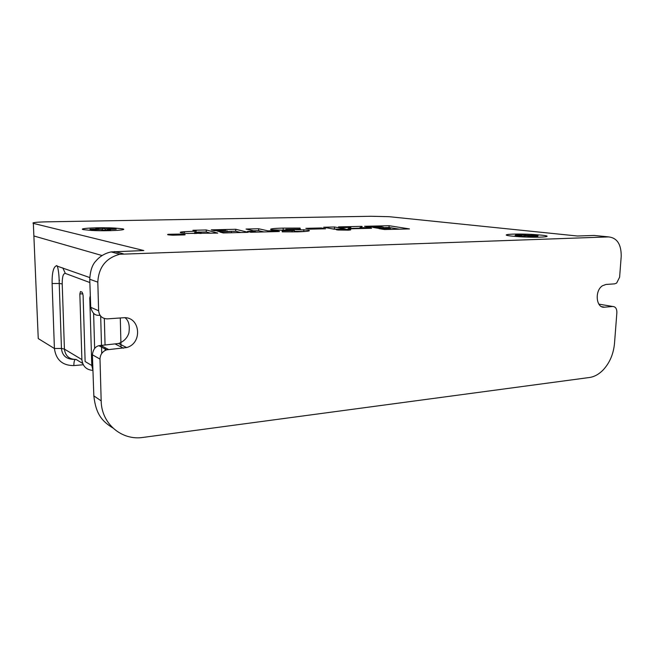 <?xml version="1.0" encoding="UTF-8"?>
<svg xmlns="http://www.w3.org/2000/svg" width="654" height="654" viewBox="0 0 654 654"><rect width="100%" height="100%" fill="white"/><g stroke="black" fill="none" stroke-linecap="round" stroke-linejoin="round"><path stroke-width="0.98" d="M59.539 280.353L59.04 280.157M89.737 277.549L56.301 265.818C53.35 267.118 51.952 273.02 52.107 283.517L54.413 348.517L38.251 338.568L33.877 235.98L102.04 255.534L33.877 235.98L33.844 235.203M121.015 346.955L120.295 317.975M92.942 370.417C86.361 369.878 82.674 366.265 81.889 359.586L79.845 293.965L80.475 291.545L82.134 292.183L83.091 295.314L85.126 361.523L91.781 365.504L89.778 298.085L90.317 295.657M83.262 364.736L73.861 365.602C62.465 365.57 55.982 359.872 54.413 348.517L61.451 348.443L59.22 283.468L62.212 283.934L64.427 349.122L61.451 348.443C62.155 355.498 66.258 359.152 73.771 359.422M93.62 313.389L94.642 348.484M101.722 353.454L101.509 345.778M101.493 345.271L100.675 316.127M104.329 318.514L105.057 344.977M105.139 347.699L105.212 350.413M92.942 370.336L91.781 365.504M122.347 228.802C129.754 230.069 107.199 231.336 91.552 230.445L83.45 229.644C76.902 228.311 100.013 227.191 114.703 228.058L122.347 228.802C129.754 230.069 107.199 231.336 91.552 230.445L83.45 229.644C76.902 228.311 100.013 227.191 114.703 228.058L122.347 228.802M105.237 230.159L105.229 228.908L113.91 228.728L116.183 229.194L107.452 229.391L110.51 230.036L103.97 230.183L100.953 229.529L92.083 229.718L89.933 229.243L98.762 229.047L95.827 228.409L102.253 228.279L102.514 229.865M105.229 228.908L102.253 228.279M107.452 229.391L107.46 230.11M113.706 229.252L113.91 228.728M98.77 229.579L98.762 229.047M541.34 235.129C556.44 236.609 539.403 237.982 519.807 236.756L511.542 236.086C496.876 234.524 515.295 233.331 533.893 234.533L541.34 235.129C556.44 236.609 539.403 237.982 519.807 236.756L511.542 236.086C496.876 234.524 515.295 233.331 533.893 234.533L541.34 235.129M526.707 235.971L526.748 235.268L538.087 235.563L531.408 235.775L537.809 236.47L532.814 236.634L526.437 235.939L519.652 236.159L515.017 235.644L521.786 235.432L515.581 234.753L520.519 234.598L520.698 235.309M526.748 235.268L520.519 234.598M531.408 235.775L531.375 236.478M533.157 235.718L533.411 235.056M521.753 236.086L521.786 235.432M169.165 234.312L180.725 234.116C184.093 234.312 185.074 234.565 183.676 234.86L172.1 235.072C168.675 234.868 167.694 234.614 169.165 234.312M178.109 234.524L170.792 234.312L175.051 234.982L181.174 234.917L178.109 234.59M175.877 234.925L179.907 234.868L175.877 235.007M172.983 235.195L184.534 234.892C186.055 234.565 184.959 234.287 181.232 234.058L168.331 234.287C166.696 234.614 167.792 234.9 171.626 235.129L172.983 235.195M201.113 232.546L194.663 232.399L199.233 231.998L201.113 232.546L201.113 233.511M227.052 231.451L235.71 231.238L240.795 232.513M263.995 231.925L258.608 230.682L253.531 230.805M308.41 230.167L308.827 230.159M309.162 230.911L308.394 230.756M332.469 228.884L336.164 229.153M383.244 227.649L389.056 227.502L399.406 229.17M621.218 256.327L619.608 277.198L616.648 283.076L614.613 283.861L605.98 284.457L602.498 285.741C594.347 290.728 596.113 308.508 604.549 307.184L612.724 306.481C615.512 306.652 616.902 308.696 616.877 312.612L614.507 343.375C613.509 353.961 609.741 362.807 603.209 369.902C598.982 374.235 594.404 376.769 589.467 377.497L143.144 437.403C121.758 440.821 101.395 423.759 101.174 400.869L99.997 359.103C100.185 354.566 102.4 351.476 106.635 349.833L126.663 347.552C143.161 343.154 140.144 315.89 123.23 317.77L107.346 318.866C102.196 318.711 99.294 316.013 98.623 310.764L97.814 282.168C98.607 267.314 105.94 258.011 119.788 254.259L608.612 236.903C617.106 237.876 621.308 244.351 621.218 256.327M612.724 306.481L598.843 304.126M125.102 317.77C128.715 320.558 129.982 325.618 128.887 332.951C127.277 338.02 123.835 341.535 118.562 343.497L98.868 345.688C95.231 346.612 93.072 349.645 92.394 354.787L93.841 395.883C95.868 414.423 102.318 421.389 112.815 427.937M608.612 236.903L594.118 235.448L577.466 236.012L389.114 216.695L371.071 216.27L46.826 221.837C36.084 222.098 31.588 222.613 33.338 223.382L143.839 250.556L111.147 251.913C104.902 253.278 99.809 256.327 95.868 261.052C92.312 264.625 90.268 270.682 89.745 279.242L90.726 307.298C92.247 313.152 95.124 315.817 99.359 315.269L100.34 315.71M348.934 230.118L349.947 229.546M350.814 228.434L359.823 228.213M294.431 231.312L304.135 231.532M276.094 230.314L286.689 229.955M194.663 233.241L187.698 233.494M210.948 233.265L206.263 231.957L199.625 232.113M223.292 232.955L220.022 232.08L230.175 231.5L219.875 231.753L216.834 230.944L225.892 230.404L214.34 230.682L211.25 229.848L235.734 229.284L248.168 232.325L223.292 232.955M235.71 231.238L235.734 229.284M227.052 231.581L227.052 230.707M231.336 232.75L231.344 231.802M246.043 229.047L255.281 231.214L247.441 231.41L250.825 232.26L279.438 231.532L275.636 230.682L268.026 230.87L258.624 228.753L246.043 229.047M255.264 232.145L255.281 231.214M275.62 231.63L275.636 230.682M268.009 231.827L268.026 230.87M258.608 230.682L258.624 228.753M325.586 228.786L310.012 229.162L305.827 228.336L321.261 227.968L325.586 228.786M321.245 228.892L321.261 227.968M334.505 226.987L345.23 228.925L334.161 229.202L323.656 227.24L334.505 226.987L334.464 228.835M378.126 228.287L373.033 227.437L383.26 227.191L381.339 226.881L369.763 227.159L364.589 226.292L389.114 225.72L409.445 228.916L384.56 229.546L379.042 228.63L390.381 228.344L378.126 228.287M390.348 229.399L390.381 228.344M389.056 227.502L389.114 225.72M383.236 228.164L383.26 227.191M371.636 228.279L348.762 228.843L348.124 228.728L350.838 227.412L342.508 227.608L338.51 226.897L361.466 226.366L362.21 226.488L359.831 227.747L367.344 227.559L371.636 228.279M367.319 228.385L367.344 227.559M362.185 228.508L362.21 227.682M359.896 228.565L359.921 227.764M359.814 228.573L359.831 227.747M361.449 227.012L361.466 226.366M350.806 228.794L350.838 227.412M349.898 228.81L349.931 227.706M348.754 229.415C351.5 229.693 351.411 229.938 348.5 230.151L338.159 230.02C335.453 229.742 335.576 229.497 338.527 229.292L348.754 229.415L348.737 230.134M282.25 231.868L282.078 230.821L294.439 230.609L271.206 229.767C269.015 228.9 273.012 228.352 283.198 228.123L300.022 228.074L300.349 229.137L285.888 229.301L308.41 230.061C311.271 230.96 307.494 231.557 297.079 231.851L282.25 231.868M290.098 230.502L290.114 229.415M299.998 229.129L300.022 228.074M184.305 231.688C180.291 231.99 179.237 232.358 181.133 232.775L186.611 233.445L217.741 233.094L206.272 229.971L192.905 230.282L196.306 231.181L184.305 231.688L184.305 233.282M206.263 231.957L206.272 229.971M79.845 293.965L82.919 293.801M52.107 283.517L59.22 283.468C59.244 272.505 57.438 264.077 56.432 265.81L56.301 265.818M62.825 267.911L65.343 273.429C63.217 273.364 62.179 276.863 62.212 283.934M82.666 363.436L76.109 359.455C69.242 359.406 65.343 355.964 64.427 349.122L81.889 359.586M89.86 282.544L65.343 273.429M89.778 298.085L90.399 298.052M75.194 359.496C74.303 360.354 73.861 362.39 73.861 365.602M168.331 234.827L168.331 234.287M194.663 233.609L194.663 232.399M200.059 233.535L200.059 232.571M601.631 306.652L604.549 307.184M93.841 395.883L101.174 400.869M99.997 359.103L92.394 354.787M100.675 345.337L108.474 349.473M123.467 348.19L115.423 344.118M90.726 307.298L98.623 310.764M89.745 279.242L97.814 282.168M33.877 235.98L33.338 223.382M114.695 251.537L123.402 253.858M338.51 230.053L338.527 229.292M308.386 231.083L308.41 230.061M293.27 230.51L293.294 229.391M285.863 230.527L285.888 229.301M283.166 230.02L283.198 228.123M292.101 231.933L292.117 230.878M195.996 233.601L196.004 232.571M106.635 349.833L98.868 345.688M126.663 347.552L118.562 343.497M111.147 251.913L119.788 254.251M347.536 229.325L347.511 230.192M303.84 229.587L303.808 231.516M286.697 229.391L286.681 230.519"/></g></svg>
